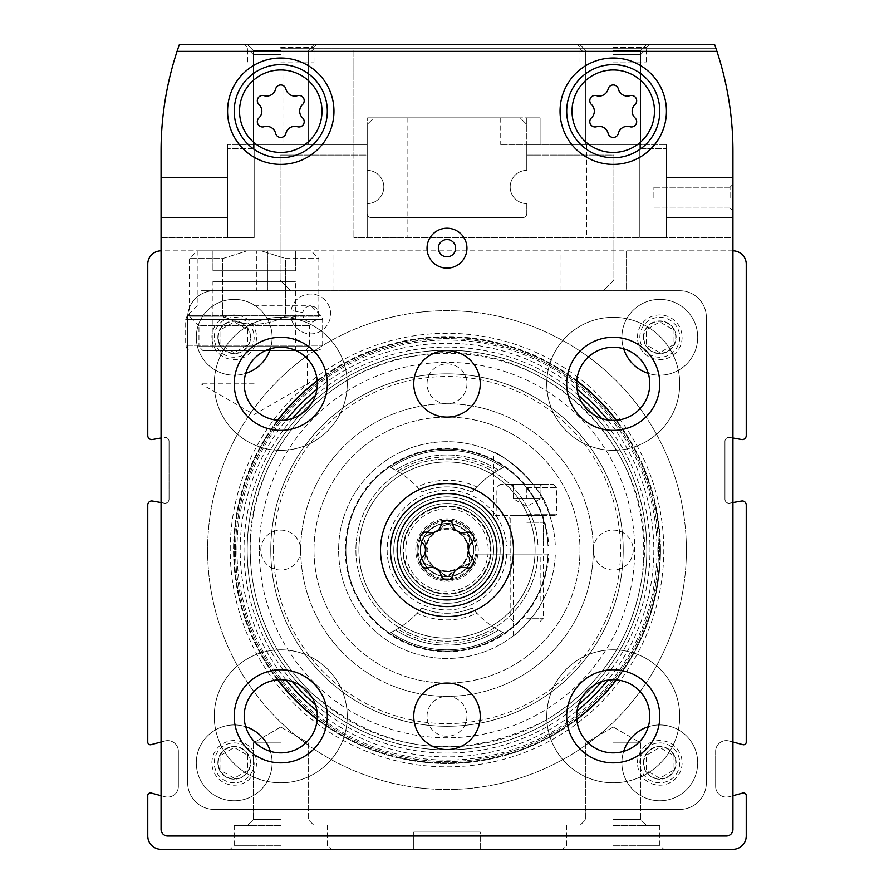 <?xml version="1.0" encoding="UTF-8"?>
<svg xmlns="http://www.w3.org/2000/svg" width="894" height="894" viewBox="0 0 894 894"><rect width="100%" height="100%" fill="white"/><g stroke="black" fill="none" stroke-linecap="round" stroke-linejoin="round"><path stroke-width="0.67" stroke-dasharray="4.47 3.35" d="M161.065 502.54L164.362 503.121A3.989 3.989 0 0 0 169.044 499.198L169.044 441.357A3.989 3.989 0 0 0 164.362 437.423A3.989 3.989 0 0 1 169.044 441.357L169.044 499.198A3.989 3.989 0 0 1 164.362 503.121L152.449 501.02A3.989 3.989 0 0 0 147.767 504.954L147.767 742.098A2.66 2.66 0 0 0 151.12 744.668L164.965 740.958A10.639 10.639 0 0 1 178.353 751.239L178.353 786.441A10.639 10.639 0 0 1 164.965 796.722L151.12 793.012A2.66 2.66 0 0 0 147.767 795.582L147.767 836.002A13.298 13.298 0 0 0 161.065 849.3L732.935 849.3A13.298 13.298 0 0 0 746.233 836.002L746.233 795.582A2.66 2.66 0 0 0 742.88 793.012L729.035 796.722A10.639 10.639 0 0 1 715.647 786.441L715.647 751.239A10.639 10.639 0 0 1 729.035 740.958L742.88 744.668A2.66 2.66 0 0 0 746.233 742.098L746.233 504.954A3.989 3.989 0 0 0 741.551 501.02L729.638 503.121A3.989 3.989 0 0 1 724.956 499.198L724.956 441.357A3.989 3.989 0 0 1 729.638 437.423L741.551 439.524A3.989 3.989 0 0 0 746.233 435.59L746.233 264.132A13.298 13.298 0 0 0 732.935 250.834L626.538 250.834L626.538 290.74L214.269 290.74A26.596 26.596 0 0 0 187.662 317.336L187.662 782.809A26.596 26.596 0 0 0 214.269 809.405L679.731 809.405A26.596 26.596 0 0 0 706.338 782.809L706.338 317.336A26.596 26.596 0 0 0 679.731 290.74L214.269 290.74A26.596 26.596 0 0 0 187.662 317.336L187.662 782.809A26.596 26.596 0 0 0 214.269 809.405L679.731 809.405A26.596 26.596 0 0 0 706.338 782.809L706.338 317.336A26.596 26.596 0 0 0 679.731 290.74L626.538 290.74L626.538 250.834L161.065 250.834A13.298 13.298 0 0 0 147.767 264.132L147.767 435.59A3.989 3.989 0 0 0 152.449 439.524L161.065 438.004M616.447 679.876A213.454 213.454 0 0 0 616.447 420.258M576.809 380.62A213.454 213.454 0 0 0 317.191 380.62M277.553 420.258A213.454 213.454 0 0 0 277.553 679.876M317.191 719.514A213.454 213.454 0 0 0 576.809 719.514M660.454 550.067A213.454 213.454 0 0 0 447 336.613A213.454 213.454 0 0 0 233.546 550.067A213.454 213.454 0 0 0 447 763.521A213.454 213.454 0 0 0 660.454 550.067M280.761 849.3L230.227 849.3L280.761 849.3M613.239 849.3L663.773 849.3L613.239 849.3M480.246 849.3L413.754 849.3L480.246 849.3L413.754 849.3L480.246 849.3L480.246 832.012L413.754 832.012L480.246 832.012L413.754 832.012L413.754 849.3L413.754 832.012L480.246 832.012L480.246 849.3L480.246 832.012M161.065 741.998L164.965 740.958A10.639 10.639 0 0 1 178.353 751.239L178.353 786.441A10.639 10.639 0 0 1 164.965 796.722L161.065 795.682M732.935 795.682L729.035 796.722A10.639 10.639 0 0 1 715.647 786.441L715.647 751.239A10.639 10.639 0 0 1 729.035 740.958L732.935 741.998M732.935 502.54L729.638 503.121A3.989 3.989 0 0 1 724.956 499.198L724.956 441.357A3.989 3.989 0 0 1 729.638 437.423L732.935 438.004M254.164 250.834L311.123 250.834L254.164 250.834M732.935 250.834L161.065 250.834M267.462 250.834L200.96 250.834L267.462 250.834L267.462 290.74L267.462 250.834M639.836 762.85A19.947 19.947 0 0 1 669.762 745.585A19.947 19.947 0 0 1 669.762 780.127A19.947 19.947 0 0 1 639.836 762.85M214.269 762.85A19.947 19.947 0 0 1 244.185 745.585A19.947 19.947 0 0 1 244.185 780.127A19.947 19.947 0 0 1 214.269 762.85M214.269 337.284A19.947 19.947 0 0 1 244.185 320.007A19.947 19.947 0 0 1 244.185 354.56A19.947 19.947 0 0 1 214.269 337.284M639.836 337.284A19.947 19.947 0 0 1 669.762 320.007A19.947 19.947 0 0 1 669.762 354.56A19.947 19.947 0 0 1 639.836 337.284M686.38 550.067A239.38 239.38 0 0 0 327.305 342.76A239.38 239.38 0 0 0 327.305 757.386A239.38 239.38 0 0 0 686.38 550.067A239.38 239.38 0 0 0 327.305 342.76A239.38 239.38 0 0 0 327.305 757.386A239.38 239.38 0 0 0 686.38 550.067M302.82 315.347L291.042 317.426A19.947 19.947 0 0 0 321.65 330.624A19.947 19.947 0 0 0 321.65 297.3A19.947 19.947 0 0 0 291.042 310.497L302.82 312.576A7.979 7.979 0 0 1 315.068 307.29A7.979 7.979 0 0 1 315.068 320.633A7.979 7.979 0 0 1 302.82 315.347A7.979 7.979 0 0 0 315.068 320.633A7.979 7.979 0 0 0 315.068 307.29A7.979 7.979 0 0 0 302.82 312.576L291.042 310.497A19.947 19.947 0 0 1 321.65 297.3A19.947 19.947 0 0 1 321.65 330.624A19.947 19.947 0 0 1 291.042 317.426L302.82 315.347M425.443 550.067A21.557 21.557 0 0 1 457.784 531.394A21.557 21.557 0 0 1 457.784 568.74A21.557 21.557 0 0 1 425.443 550.067A21.557 21.557 0 0 1 457.784 531.394A21.557 21.557 0 0 1 457.784 568.74A21.557 21.557 0 0 1 425.443 550.067M400.456 550.067A46.544 46.544 0 0 1 470.278 509.759A46.544 46.544 0 0 1 470.278 590.375A46.544 46.544 0 0 1 400.456 550.067M393.807 550.067A53.193 53.193 0 0 1 473.596 504.004A53.193 53.193 0 0 1 473.596 596.142A53.193 53.193 0 0 1 393.807 550.067A53.193 53.193 0 0 1 473.596 504.004A53.193 53.193 0 0 1 473.596 596.142A53.193 53.193 0 0 1 393.807 550.067M314.006 550.067A132.994 132.994 0 0 1 513.491 434.897A132.994 132.994 0 0 1 513.491 665.248A132.994 132.994 0 0 1 314.006 550.067A132.994 132.994 0 0 1 513.491 434.897A132.994 132.994 0 0 1 513.491 665.248A132.994 132.994 0 0 1 314.006 550.067M236.966 550.067A210.034 210.034 0 0 1 552.011 368.172A210.034 210.034 0 0 1 552.011 731.962A210.034 210.034 0 0 1 236.966 550.067M427.053 383.828A19.947 19.947 0 0 1 456.979 366.551A19.947 19.947 0 0 1 456.979 401.104A19.947 19.947 0 0 1 427.053 383.828A19.947 19.947 0 0 1 456.979 366.551A19.947 19.947 0 0 1 456.979 401.104A19.947 19.947 0 0 1 427.053 383.828M593.292 550.067A19.947 19.947 0 0 1 623.219 532.79A19.947 19.947 0 0 1 623.219 567.344A19.947 19.947 0 0 1 593.292 550.067A19.947 19.947 0 0 1 623.219 532.79A19.947 19.947 0 0 1 623.219 567.344A19.947 19.947 0 0 1 593.292 550.067A146.292 146.292 0 0 0 447 403.775A146.292 146.292 0 0 0 300.708 550.067A146.292 146.292 0 0 0 447 696.359A146.292 146.292 0 0 0 593.292 550.067M427.053 716.306A19.947 19.947 0 0 1 456.979 699.03A19.947 19.947 0 0 1 456.979 733.583A19.947 19.947 0 0 1 427.053 716.306A19.947 19.947 0 0 1 456.979 699.03A19.947 19.947 0 0 1 456.979 733.583A19.947 19.947 0 0 1 427.053 716.306M260.813 550.067A19.947 19.947 0 0 1 290.74 532.79A19.947 19.947 0 0 1 290.74 567.344A19.947 19.947 0 0 1 260.813 550.067A19.947 19.947 0 0 1 290.74 532.79A19.947 19.947 0 0 1 290.74 567.344A19.947 19.947 0 0 1 260.813 550.067M235.547 550.067A211.453 211.453 0 0 1 552.727 366.942A211.453 211.453 0 0 1 552.727 733.192A211.453 211.453 0 0 1 235.547 550.067A211.453 211.453 0 0 1 552.727 366.942A211.453 211.453 0 0 1 552.727 733.192A211.453 211.453 0 0 1 235.547 550.067M234.217 550.067A212.783 212.783 0 0 1 553.397 365.791A212.783 212.783 0 0 1 553.397 734.343A212.783 212.783 0 0 1 234.217 550.067A212.783 212.783 0 0 1 553.397 365.791A212.783 212.783 0 0 1 553.397 734.343A212.783 212.783 0 0 1 234.217 550.067A212.783 212.783 0 0 1 553.397 365.791A212.783 212.783 0 0 1 553.397 734.343A212.783 212.783 0 0 1 234.217 550.067M254.164 305.804L311.123 305.804L254.164 305.804M254.164 350.582L317.336 350.582L254.164 350.582M254.164 383.828L200.96 383.828L254.164 383.828M245.705 373.401A37.906 37.906 0 0 1 196.311 337.284A37.906 37.906 0 0 1 253.17 304.452A37.906 37.906 0 0 1 253.17 370.105A37.906 37.906 0 0 1 196.311 337.284A37.906 37.906 0 0 1 240.028 299.825A37.906 37.906 0 0 1 270.334 348.772M270.334 751.362A37.906 37.906 0 0 1 240.028 800.309A37.906 37.906 0 0 1 196.311 762.85A37.906 37.906 0 0 1 253.17 730.029A37.906 37.906 0 0 1 253.17 795.682A37.906 37.906 0 0 1 196.311 762.85A37.906 37.906 0 0 1 245.705 726.733M648.295 726.733A37.906 37.906 0 0 1 696.895 755.128A37.906 37.906 0 0 1 663.672 800.555A37.906 37.906 0 0 1 621.889 762.85A37.906 37.906 0 0 1 678.736 730.029A37.906 37.906 0 0 1 678.736 795.682A37.906 37.906 0 0 1 623.666 751.362M623.666 348.772A37.906 37.906 0 0 1 678.736 304.452A37.906 37.906 0 0 1 678.736 370.105A37.906 37.906 0 0 1 621.889 337.284A37.906 37.906 0 0 1 663.672 299.579A37.906 37.906 0 0 1 696.895 345.017A37.906 37.906 0 0 1 648.295 373.401M643.825 337.284A15.958 15.958 0 0 1 663.918 321.862A15.958 15.958 0 0 1 673.607 345.263A15.958 15.958 0 0 1 643.825 337.284M673.081 329.607L673.081 344.961L659.783 352.638L646.485 344.961L646.485 329.607L659.783 321.929L673.081 329.607L659.783 321.929L646.485 329.607L646.485 344.961L659.783 352.638L673.081 344.961L673.081 329.607M637.467 337.284A22.316 22.316 0 0 1 670.947 317.951A22.316 22.316 0 0 1 670.947 356.605A22.316 22.316 0 0 1 637.467 337.284M643.825 762.85A15.958 15.958 0 0 1 663.918 747.44A15.958 15.958 0 0 1 673.607 770.84A15.958 15.958 0 0 1 643.825 762.85M673.081 755.173L673.081 770.539L659.783 778.216L646.485 770.539L646.485 755.173L659.783 747.496L673.081 755.173L659.783 747.496L646.485 755.173L646.485 770.539L659.783 778.216L673.081 770.539L673.081 755.173M637.467 762.85A22.316 22.316 0 0 1 670.947 743.529A22.316 22.316 0 0 1 670.947 782.183A22.316 22.316 0 0 1 637.467 762.85M218.259 762.85A15.958 15.958 0 0 1 238.34 747.44A15.958 15.958 0 0 1 248.029 770.84A15.958 15.958 0 0 1 218.259 762.85M247.515 755.173L247.515 770.539L234.217 778.216L220.919 770.539L220.919 755.173L234.217 747.496L247.515 755.173L234.217 747.496L220.919 755.173L220.919 770.539L234.217 778.216L247.515 770.539L247.515 755.173M211.9 762.85A22.316 22.316 0 0 1 245.369 743.529A22.316 22.316 0 0 1 245.369 782.183A22.316 22.316 0 0 1 211.9 762.85M218.259 337.284A15.958 15.958 0 0 1 238.34 321.862A15.958 15.958 0 0 1 248.029 345.263A15.958 15.958 0 0 1 218.259 337.284M247.515 329.607L247.515 344.961L234.217 352.638L220.919 344.961L220.919 329.607L234.217 321.929L247.515 329.607L234.217 321.929L220.919 329.607L220.919 344.961L234.217 352.638L247.515 344.961L247.515 329.607M211.9 337.284A22.316 22.316 0 0 1 245.369 317.951A22.316 22.316 0 0 1 245.369 356.605A22.316 22.316 0 0 1 211.9 337.284M259.305 550.067A187.695 187.695 0 0 1 540.848 387.515A187.695 187.695 0 0 1 540.848 712.619A187.695 187.695 0 0 1 259.305 550.067M270.781 550.067A176.219 176.219 0 0 1 535.104 397.461A176.219 176.219 0 0 1 535.104 702.673A176.219 176.219 0 0 1 270.781 550.067A176.219 176.219 0 0 1 535.104 397.461A176.219 176.219 0 0 1 535.104 702.673A176.219 176.219 0 0 1 270.781 550.067A176.219 176.219 0 0 1 535.104 397.461A176.219 176.219 0 0 1 535.104 702.673A176.219 176.219 0 0 1 270.781 550.067A176.219 176.219 0 0 1 535.104 397.461A176.219 176.219 0 0 1 535.104 702.673A176.219 176.219 0 0 1 270.781 550.067M256.377 290.74L200.96 290.74L256.377 290.74L256.377 250.834L256.377 290.74M716.943 51.349L716.943 51.349A319.18 319.18 0 0 1 732.935 151.097A319.18 319.18 0 0 0 716.943 51.349L177.057 51.349A319.18 319.18 0 0 0 161.065 151.097L161.065 829.353A6.649 6.649 0 0 0 167.714 836.002L726.286 836.002A6.649 6.649 0 0 0 732.935 829.353L732.935 151.097L732.935 237.536L639.836 237.536L666.432 237.536L639.836 237.536L666.432 237.536L639.836 237.536L639.836 144.448L639.836 237.536L639.836 144.448L639.836 237.536L639.836 144.448L639.836 237.536L639.836 144.448L666.432 144.448L500.193 144.448L540.099 144.448L540.099 117.84L540.099 144.448L540.099 117.84L540.099 144.448L540.099 117.84L540.099 144.448L526.789 144.448L526.789 124.489L526.789 144.448L526.789 124.489L526.789 144.448L526.789 124.489L520.14 117.84L373.86 117.84L367.211 124.489L367.211 170.374L367.211 155.087L280.09 155.087L280.09 280.09L290.74 290.74L603.26 290.74L613.91 280.09L613.91 155.087L526.789 155.087L526.789 170.374L526.789 117.84L526.789 124.489L526.789 117.84L526.789 124.489L526.789 117.84L540.099 117.84L367.211 117.84L540.099 117.84L526.789 117.84L540.099 117.84L526.789 117.84L526.789 144.448L540.099 144.448L526.789 144.448L540.099 144.448L526.789 144.448L526.789 124.489L520.14 117.84L373.86 117.84L367.211 124.489L367.211 170.374A16.628 16.628 0 0 1 383.828 187.002A16.628 16.628 0 0 1 367.211 203.62L367.211 213.599L367.211 203.62A16.628 16.628 0 0 0 383.828 187.002A16.628 16.628 0 0 0 367.211 170.374L367.211 155.087L280.09 155.087L280.09 280.09L290.74 290.74L603.26 290.74L613.91 280.09L613.91 155.087L526.789 155.087L526.789 170.374A16.628 16.628 0 0 0 510.172 187.002A16.628 16.628 0 0 0 526.789 203.62L526.789 213.599L526.789 203.62A16.628 16.628 0 0 1 510.172 187.002A16.628 16.628 0 0 1 526.789 170.374L526.789 144.448L639.836 144.448L639.836 237.536L666.432 237.536L353.901 237.536L732.935 237.536L732.935 151.097A319.18 319.18 0 0 0 716.06 48.689L353.901 48.689L353.901 237.536L353.901 144.448L254.164 144.448L254.164 237.536L254.164 144.448L254.164 237.536L227.568 237.536L254.164 237.536L227.568 237.536L254.164 237.536L227.568 237.536L254.164 237.536L254.164 148.438L227.568 148.438L254.164 148.438L254.164 144.448L254.164 237.536L254.164 144.448L254.164 237.536L254.164 144.448L367.211 144.448L367.211 237.536L367.211 117.84L367.211 144.448L353.901 144.448L353.901 48.689L283.901 48.689L283.901 144.448M522.8 217.588A3.989 3.989 0 0 0 526.789 213.599A3.989 3.989 0 0 1 522.8 217.588L371.2 217.588L522.8 217.588A3.989 3.989 0 0 0 526.789 213.599A3.989 3.989 0 0 1 522.8 217.588M367.211 213.599A3.989 3.989 0 0 0 371.2 217.588A3.989 3.989 0 0 1 367.211 213.599A3.989 3.989 0 0 0 371.2 217.588A3.989 3.989 0 0 1 367.211 213.599M643.434 337.284A16.349 16.349 0 0 1 667.963 323.125A16.349 16.349 0 0 1 667.963 351.443A16.349 16.349 0 0 1 643.434 337.284A16.349 16.349 0 0 1 667.963 323.125A16.349 16.349 0 0 1 667.963 351.443A16.349 16.349 0 0 1 643.434 337.284M217.857 337.284A16.349 16.349 0 0 1 242.386 323.125A16.349 16.349 0 0 1 242.386 351.443A16.349 16.349 0 0 1 217.857 337.284A16.349 16.349 0 0 1 242.386 323.125A16.349 16.349 0 0 1 242.386 351.443A16.349 16.349 0 0 1 217.857 337.284M217.857 762.85A16.349 16.349 0 0 1 242.386 748.691A16.349 16.349 0 0 1 242.386 777.02A16.349 16.349 0 0 1 217.857 762.85A16.349 16.349 0 0 1 242.386 748.691A16.349 16.349 0 0 1 242.386 777.02A16.349 16.349 0 0 1 217.857 762.85M643.434 762.85A16.349 16.349 0 0 1 667.963 748.691A16.349 16.349 0 0 1 667.963 777.02A16.349 16.349 0 0 1 643.434 762.85A16.349 16.349 0 0 1 667.963 748.691A16.349 16.349 0 0 1 667.963 777.02A16.349 16.349 0 0 1 643.434 762.85M613.239 742.903L640.73 742.903L613.239 742.903M613.239 819.608L640.73 819.608L613.239 819.608M613.239 825.363L659.783 825.363L613.239 825.363M613.239 845.311L659.783 845.311L613.239 845.311M280.761 742.903L253.27 742.903L280.761 742.903M280.761 819.608L253.27 819.608L280.761 819.608M280.761 825.363L234.217 825.363L280.761 825.363M280.761 845.311L234.217 845.311L280.761 845.311M402.948 550.067A44.052 44.052 0 0 1 469.026 511.916A44.052 44.052 0 0 1 469.026 588.218A44.052 44.052 0 0 1 402.948 550.067A44.052 44.052 0 0 1 469.026 511.916A44.052 44.052 0 0 1 469.026 588.218A44.052 44.052 0 0 1 402.948 550.067A44.052 44.052 0 0 1 469.026 511.916A44.052 44.052 0 0 1 469.026 588.218A44.052 44.052 0 0 1 402.948 550.067A44.052 44.052 0 0 1 469.026 511.916A44.052 44.052 0 0 1 469.026 588.218A44.052 44.052 0 0 1 402.948 550.067M358.896 550.067A88.104 88.104 0 0 1 491.052 473.764A88.104 88.104 0 0 1 491.052 626.37A88.104 88.104 0 0 1 358.896 550.067A88.104 88.104 0 0 1 491.052 473.764A88.104 88.104 0 0 1 491.052 626.37A88.104 88.104 0 0 1 358.896 550.067A88.104 88.104 0 0 1 491.052 473.764A88.104 88.104 0 0 1 491.052 626.37A88.104 88.104 0 0 1 358.896 550.067A88.104 88.104 0 0 1 491.052 473.764A88.104 88.104 0 0 1 491.052 626.37A88.104 88.104 0 0 1 358.896 550.067M438.351 248.174A8.649 8.649 0 0 1 451.325 240.687A8.649 8.649 0 0 1 451.325 255.662A8.649 8.649 0 0 1 438.351 248.174M285.622 258.567L318.845 258.567L285.622 258.567L261.216 250.834L311.123 250.834L261.216 250.834L285.622 258.567L285.622 316.252L318.845 316.252L285.622 316.252L285.622 258.567M212.94 250.834L295.389 250.834L212.94 250.834L212.94 270.781L212.94 250.834M247.102 250.834L197.205 250.834L261.216 250.834L247.102 250.834L222.707 258.567L189.472 258.567L222.707 258.567L247.102 250.834M212.94 281.42L295.389 281.42L212.94 281.42L212.94 350.582L295.389 350.582L212.94 350.582M202.96 350.582L305.368 350.582L202.96 350.582L198.971 346.593L309.358 346.593L198.971 346.593L198.971 325.751L309.358 325.751L198.971 325.751L189.472 316.252L222.707 316.252L189.472 316.252L189.472 258.567L197.205 250.834L197.205 305.804L187.226 315.772L321.091 315.772L187.226 315.772L185.673 319.538L322.656 319.538L185.673 319.538L185.673 345.263L322.656 345.263L185.673 345.263L187.204 348.995L190.992 350.582M285.622 316.252C264.557 326.891 243.581 326.891 222.707 316.252C243.76 326.891 264.736 326.891 285.622 316.252M222.707 316.252L222.707 258.567L222.707 316.252M295.389 270.781L212.94 270.781L295.389 270.781L295.389 250.834L295.389 270.781M177.057 51.349L177.057 51.349A319.18 319.18 0 0 0 161.065 151.097C161.132 116.041 166.753 81.913 177.94 48.689A319.18 319.18 0 0 1 179.325 44.7L714.675 44.7A319.18 319.18 0 0 1 716.06 48.689L283.901 48.689M613.239 44.7L649.145 44.7L613.239 44.7M280.761 44.7L316.666 44.7L280.761 44.7M161.065 237.536L254.164 237.536L161.065 237.536L161.065 151.097L161.065 237.536M254.164 144.448L227.568 144.448L254.164 144.448M280.761 144.448L253.27 144.448L280.761 144.448M161.065 197.641L161.065 177.694L161.065 197.641M613.239 144.448L640.73 144.448L613.239 144.448M466.947 248.174A19.947 19.947 0 0 0 437.021 230.898A19.947 19.947 0 0 0 437.021 265.451A19.947 19.947 0 0 0 466.947 248.174M546.748 383.828A66.491 66.491 0 0 1 646.485 326.243A66.491 66.491 0 0 1 646.485 441.412A66.491 66.491 0 0 1 546.748 383.828A66.491 66.491 0 0 1 646.485 326.243A66.491 66.491 0 0 1 646.485 441.412A66.491 66.491 0 0 1 546.748 383.828M214.269 716.306A66.491 66.491 0 0 1 314.006 658.722A66.491 66.491 0 0 1 314.006 773.891A66.491 66.491 0 0 1 214.269 716.306A66.491 66.491 0 0 1 314.006 658.722A66.491 66.491 0 0 1 314.006 773.891A66.491 66.491 0 0 1 214.269 716.306M214.269 383.828A66.491 66.491 0 0 1 314.006 326.243A66.491 66.491 0 0 1 314.006 441.412A66.491 66.491 0 0 1 214.269 383.828A66.491 66.491 0 0 1 314.006 326.243A66.491 66.491 0 0 1 314.006 441.412A66.491 66.491 0 0 1 214.269 383.828M546.748 716.306A66.491 66.491 0 0 1 646.485 658.722A66.491 66.491 0 0 1 646.485 773.891A66.491 66.491 0 0 1 546.748 716.306A66.491 66.491 0 0 1 646.485 658.722A66.491 66.491 0 0 1 646.485 773.891A66.491 66.491 0 0 1 546.748 716.306M566.695 383.828A46.544 46.544 0 0 1 636.517 343.519A46.544 46.544 0 0 1 636.517 424.136A46.544 46.544 0 0 1 566.695 383.828M576.664 383.828A36.576 36.576 0 0 1 631.522 352.158A36.576 36.576 0 0 1 631.522 415.498A36.576 36.576 0 0 1 576.664 383.828M234.217 716.306A46.544 46.544 0 0 1 304.038 675.998A46.544 46.544 0 0 1 304.038 756.615A46.544 46.544 0 0 1 234.217 716.306M244.185 716.306A36.576 36.576 0 0 1 299.043 684.636A36.576 36.576 0 0 1 299.043 747.976A36.576 36.576 0 0 1 244.185 716.306M234.217 383.828A46.544 46.544 0 0 1 304.038 343.519A46.544 46.544 0 0 1 304.038 424.136A46.544 46.544 0 0 1 234.217 383.828M244.185 383.828A36.576 36.576 0 0 1 299.043 352.158A36.576 36.576 0 0 1 299.043 415.498A36.576 36.576 0 0 1 244.185 383.828M566.695 716.306A46.544 46.544 0 0 1 636.517 675.998A46.544 46.544 0 0 1 636.517 756.615A46.544 46.544 0 0 1 566.695 716.306M576.664 716.306A36.576 36.576 0 0 1 631.522 684.636A36.576 36.576 0 0 1 631.522 747.976A36.576 36.576 0 0 1 576.664 716.306M380.509 550.067A66.491 66.491 0 0 1 480.246 492.482A66.491 66.491 0 0 1 480.246 607.652A66.491 66.491 0 0 1 380.509 550.067M390.477 550.067A56.523 56.523 0 0 1 475.262 501.121A56.523 56.523 0 0 1 475.262 599.014A56.523 56.523 0 0 1 390.477 550.067M480.246 383.828A33.246 33.246 0 0 0 430.372 355.041A33.246 33.246 0 0 0 430.372 412.626A33.246 33.246 0 0 0 480.246 383.828M480.246 716.306A33.246 33.246 0 0 0 430.372 687.52A33.246 33.246 0 0 0 430.372 745.104A33.246 33.246 0 0 0 480.246 716.306M732.935 197.641L732.935 177.694L732.935 197.641M613.239 48.689L646.485 48.689L613.239 48.689M280.761 48.689L314.006 48.689L280.761 48.689M280.761 50.455L253.27 50.455L280.761 50.455M613.239 50.455L640.73 50.455L613.239 50.455M280.761 54.445L253.27 54.445L280.761 54.445M613.239 54.445L640.73 54.445L613.239 54.445M639.836 148.438L666.432 148.438L639.836 148.438M280.761 47.36L314.006 47.36L280.761 47.36M280.761 61.988L314.006 61.988L280.761 61.988M613.239 47.36L646.485 47.36L613.239 47.36M613.239 61.988L646.485 61.988L613.239 61.988M666.432 197.641L666.432 177.694L666.432 197.641M227.568 197.641L227.568 177.694L227.568 197.641M730.052 197.641L730.052 187.226L730.052 197.641M653.134 197.641L653.134 187.226L653.134 197.641M227.568 111.191A53.193 53.193 0 0 1 307.357 65.128A53.193 53.193 0 0 1 307.357 157.266A53.193 53.193 0 0 1 227.568 111.191M234.217 111.191A46.544 46.544 0 0 1 304.038 70.883A46.544 46.544 0 0 1 304.038 151.511A46.544 46.544 0 0 1 234.217 111.191M560.046 111.191A53.193 53.193 0 0 1 639.836 65.128A53.193 53.193 0 0 1 639.836 157.266A53.193 53.193 0 0 1 560.046 111.191M566.695 111.191A46.544 46.544 0 0 1 636.517 70.883A46.544 46.544 0 0 1 636.517 151.511A46.544 46.544 0 0 1 566.695 111.191M258.958 117.885A9.197 9.197 0 0 0 258.958 104.509A5.252 5.252 0 0 1 264.065 95.658A9.197 9.197 0 0 0 275.654 88.975A5.252 5.252 0 0 1 285.868 88.975A9.197 9.197 0 0 0 297.456 95.658A5.252 5.252 0 0 1 302.563 104.509A9.197 9.197 0 0 0 302.563 117.885A5.252 5.252 0 0 1 297.456 126.736A9.197 9.197 0 0 0 285.868 133.418A5.252 5.252 0 0 1 275.654 133.418A9.197 9.197 0 0 0 264.065 126.736A5.252 5.252 0 0 1 258.958 117.885M591.437 117.885A9.197 9.197 0 0 0 591.437 104.509A5.252 5.252 0 0 1 596.544 95.658A9.197 9.197 0 0 0 608.132 88.975A5.252 5.252 0 0 1 618.346 88.975A9.197 9.197 0 0 0 629.935 95.658A5.252 5.252 0 0 1 635.042 104.509A9.197 9.197 0 0 0 635.042 117.885A5.252 5.252 0 0 1 629.935 126.736A9.197 9.197 0 0 0 618.346 133.418A5.252 5.252 0 0 1 608.132 133.418A9.197 9.197 0 0 0 596.544 126.736A5.252 5.252 0 0 1 591.437 117.885M422.158 557.688A10.471 10.471 0 0 0 422.158 542.457A5.99 5.99 0 0 1 427.98 532.366A10.471 10.471 0 0 0 441.178 524.744A5.99 5.99 0 0 1 452.822 524.744A10.471 10.471 0 0 0 466.02 532.366A5.99 5.99 0 0 1 471.842 542.457A10.471 10.471 0 0 0 471.842 557.688A5.99 5.99 0 0 1 466.02 567.768A10.471 10.471 0 0 0 452.822 575.39A5.99 5.99 0 0 1 441.178 575.39A10.471 10.471 0 0 0 427.98 567.768A5.99 5.99 0 0 1 422.158 557.688M367.211 203.62A16.628 16.628 0 0 0 383.828 187.002A16.628 16.628 0 0 0 367.211 170.374A16.628 16.628 0 0 1 383.828 187.002A16.628 16.628 0 0 1 367.211 203.62M526.789 170.374A16.628 16.628 0 0 0 510.172 187.002A16.628 16.628 0 0 0 526.789 203.62A16.628 16.628 0 0 1 510.172 187.002A16.628 16.628 0 0 1 526.789 170.374M300.708 550.067A146.292 146.292 0 0 1 520.14 423.376A146.292 146.292 0 0 1 520.14 676.758A146.292 146.292 0 0 1 300.708 550.067M273.441 550.067A173.559 173.559 0 0 1 533.774 399.763A173.559 173.559 0 0 1 533.774 700.371A173.559 173.559 0 0 1 273.441 550.067M540.177 605.439C539.194 610.267 516.631 635.109 513.413 635.735C516.654 635.086 539.194 610.256 540.177 605.439L540.177 554.057L513.413 554.057L540.177 554.057M548.659 554.057L500.048 554.057L548.659 554.057A101.737 101.737 0 0 1 394.98 637.5A101.737 101.737 0 0 1 394.98 462.634A101.737 101.737 0 0 1 548.659 546.078L506.708 546.078A59.842 59.842 0 0 0 415.933 498.919A59.842 59.842 0 0 0 415.933 601.215A59.842 59.842 0 0 0 506.708 554.057M538.009 554.057L548 554.057L538.009 554.057A91.099 91.099 0 0 1 400.3 628.292A91.099 91.099 0 0 1 400.3 471.853A91.099 91.099 0 0 1 538.009 546.078A91.099 91.099 0 0 0 400.3 471.853A91.099 91.099 0 0 0 400.3 628.292A91.099 91.099 0 0 0 538.009 554.057M476.658 554.057L500.048 554.057L476.658 554.057A29.927 29.927 0 0 1 430.897 575.289A29.927 29.927 0 0 1 430.897 524.845A29.927 29.927 0 0 1 476.658 546.078A29.927 29.927 0 0 0 430.897 524.845A29.927 29.927 0 0 0 430.897 575.289A29.927 29.927 0 0 0 476.658 554.057M548.659 546.078L555.319 546.078A108.386 108.386 0 0 0 391.661 456.879A108.386 108.386 0 0 0 391.661 643.267A108.386 108.386 0 0 0 555.319 554.057A108.386 108.386 0 0 1 391.661 643.267A108.386 108.386 0 0 1 391.661 456.879A108.386 108.386 0 0 1 555.319 546.078L548 546.078A101.078 101.078 0 0 0 395.316 463.204A101.078 101.078 0 0 0 395.316 636.93A101.078 101.078 0 0 0 548 554.057A101.078 101.078 0 0 1 395.316 636.93A101.078 101.078 0 0 1 395.316 463.204A101.078 101.078 0 0 1 548 546.078L538.009 546.078L548 546.078A101.078 101.078 0 0 0 395.316 463.204A101.078 101.078 0 0 0 395.316 636.93A101.078 101.078 0 0 0 548 554.057A101.078 101.078 0 0 1 395.316 636.93A101.078 101.078 0 0 1 395.316 463.204A101.078 101.078 0 0 1 548 546.078L500.048 546.078A53.193 53.193 0 0 0 419.252 504.674A53.193 53.193 0 0 0 419.252 595.46A53.193 53.193 0 0 0 500.048 554.057A53.193 53.193 0 0 1 419.252 595.46A53.193 53.193 0 0 1 419.252 504.674A53.193 53.193 0 0 1 500.048 546.078L506.708 546.078M549.721 515.492C544.312 484.917 498.696 451.492 493.544 452.185C498.338 451.425 544.357 484.738 549.721 515.492C544.312 484.917 498.696 451.492 493.544 452.185C498.338 451.425 544.357 484.738 549.721 515.492L493.544 515.492L549.721 515.492M476.658 546.078L500.048 546.078A53.193 53.193 0 0 0 419.252 504.674A53.193 53.193 0 0 0 419.252 595.46A53.193 53.193 0 0 0 500.048 554.057A53.193 53.193 0 0 1 419.252 595.46A53.193 53.193 0 0 1 419.252 504.674A53.193 53.193 0 0 1 500.048 546.078L476.658 546.078M390.868 467.618A91.769 91.769 0 0 1 421.767 492.158A63.172 63.172 0 0 1 472.233 492.158A91.769 91.769 0 0 1 503.132 467.618A99.748 99.748 0 0 0 390.868 467.618A99.748 99.748 0 0 1 503.132 467.618A99.748 99.748 0 0 0 390.868 467.618A91.769 91.769 0 0 1 395.573 470.088A91.769 91.769 0 0 0 390.868 467.618A99.748 99.748 0 0 1 503.132 467.618A91.769 91.769 0 0 0 498.427 470.088A95.088 95.088 0 0 0 395.573 470.088A95.088 95.088 0 0 1 498.427 470.088A91.769 91.769 0 0 1 503.132 467.618L496.483 471.216A93.099 93.099 0 0 0 397.517 471.216L390.868 467.618M421.767 607.976A63.172 63.172 0 0 0 472.233 607.976L476.826 613.195A69.821 69.821 0 0 1 417.174 613.195L421.767 607.976A91.769 91.769 0 0 1 390.868 632.516A99.748 99.748 0 0 0 503.132 632.516A99.748 99.748 0 0 1 390.868 632.516A91.769 91.769 0 0 0 395.573 630.046A95.088 95.088 0 0 0 498.427 630.046A91.769 91.769 0 0 0 503.132 632.516A91.769 91.769 0 0 1 472.233 607.976A63.172 63.172 0 0 1 421.767 607.976M472.233 492.158A63.172 63.172 0 0 0 421.767 492.158L417.174 486.939A69.821 69.821 0 0 1 476.826 486.939L472.233 492.158M397.517 471.216A91.769 91.769 0 0 1 417.174 486.939M476.826 486.939A91.769 91.769 0 0 1 496.483 471.216M503.132 632.516A91.769 91.769 0 0 1 498.427 630.046A95.088 95.088 0 0 1 395.573 630.046A91.769 91.769 0 0 1 390.868 632.516A99.748 99.748 0 0 0 503.132 632.516A99.748 99.748 0 0 1 390.868 632.516L397.517 628.918A93.099 93.099 0 0 0 496.483 628.918L503.132 632.516M496.483 628.918A91.769 91.769 0 0 1 476.826 613.195M417.174 613.195A91.769 91.769 0 0 1 397.517 628.918M543.418 515.492L510.172 515.492L543.418 515.492L543.418 546.078L510.172 546.078L543.418 546.078M447 506.652A43.426 43.426 0 0 0 409.396 571.78A43.426 43.426 0 0 0 484.604 571.78A43.426 43.426 0 0 0 447 506.652M447 503.523A46.544 46.544 0 0 0 406.692 573.345A46.544 46.544 0 0 0 487.308 573.345A46.544 46.544 0 0 0 447 503.523A46.544 46.544 0 0 0 406.692 573.345A46.544 46.544 0 0 0 487.308 573.345A46.544 46.544 0 0 0 447 503.523A46.544 46.544 0 0 0 406.692 573.345A46.544 46.544 0 0 0 487.308 573.345A46.544 46.544 0 0 0 447 503.523M447 576.339A26.261 26.261 0 0 0 469.752 536.936A26.261 26.261 0 0 0 424.248 536.936A26.261 26.261 0 0 0 447 576.339L441.893 572.294L430.305 565.611L424.248 563.198L425.198 556.75L428.081 550.067L425.198 543.384L424.248 536.936L430.305 534.534L441.893 527.84L447 523.806L452.107 527.84L463.695 534.534L452.107 527.84C448.721 522.666 445.313 522.666 441.893 527.84L430.305 534.534C424.125 534.88 422.426 537.83 425.198 543.384L425.198 556.75C422.404 562.281 424.114 565.231 430.305 565.611L441.893 572.294C445.279 577.479 448.687 577.479 452.107 572.294L463.695 565.611L452.107 572.294L447 576.339M469.752 563.198L463.695 565.611C469.875 565.254 471.574 562.304 468.802 556.75L468.802 543.384L468.802 556.75L469.752 563.198M469.752 536.936L468.802 543.384C471.596 537.853 469.886 534.903 463.695 534.534L469.752 536.936M473.596 550.067A26.596 26.596 0 0 0 433.702 527.035A26.596 26.596 0 0 0 433.702 573.099A26.596 26.596 0 0 0 473.596 550.067A26.596 26.596 0 0 0 433.702 527.035A26.596 26.596 0 0 0 433.702 573.099A26.596 26.596 0 0 0 473.596 550.067M467.886 550.067A20.886 20.886 0 0 0 436.551 531.986A20.886 20.886 0 0 0 436.551 568.159A20.886 20.886 0 0 0 467.886 550.067M540.099 484.235L513.491 484.235L513.491 486.291L513.491 484.235L511.435 484.235L540.099 484.235L526.789 484.235L540.099 484.235L540.099 486.291L540.099 484.235L542.155 484.235L540.099 484.235L540.099 498.863L513.491 498.863L540.099 498.863L533.45 498.863L540.099 498.863L540.099 484.235M526.789 484.235L553.397 484.235L500.193 484.235L526.789 484.235L526.789 498.863L533.45 498.863L526.789 498.863L526.789 484.235M526.789 487.565L556.716 487.565L526.789 487.565M526.789 514.665L556.716 514.665L526.789 514.665M526.789 515.492L555.889 515.492L526.789 515.492M526.789 522.275L543.418 522.275L526.789 522.275M526.789 618.212L543.418 618.212L526.789 618.212M526.789 621.889L539.752 621.889L526.789 621.889M513.491 498.863L513.491 484.235L513.491 498.863L526.789 506.54L540.099 498.863M230.227 550.067A216.773 216.773 0 0 1 555.386 362.338A216.773 216.773 0 0 1 555.386 737.807A216.773 216.773 0 0 1 230.227 550.067M247.191 550.067A199.809 199.809 0 0 1 546.904 377.022A199.809 199.809 0 0 1 546.904 723.112A199.809 199.809 0 0 1 247.191 550.067A199.809 199.809 0 0 1 546.904 377.022A199.809 199.809 0 0 1 546.904 723.112A199.809 199.809 0 0 1 247.191 550.067M250.242 550.067A196.758 196.758 0 0 1 545.374 379.671A196.758 196.758 0 0 1 545.374 720.463A196.758 196.758 0 0 1 250.242 550.067M292.405 681.641A203.005 203.005 0 0 1 292.405 418.504M315.426 395.472A203.005 203.005 0 0 1 578.574 395.472M601.595 418.504A203.005 203.005 0 0 1 601.595 681.641M578.574 704.662A203.005 203.005 0 0 1 315.426 704.662M286.225 680.144A206.805 206.805 0 0 1 286.225 419.99M316.923 389.303A206.805 206.805 0 0 1 577.077 389.303M607.775 419.99A206.805 206.805 0 0 1 607.775 680.144M577.077 710.842A206.805 206.805 0 0 1 316.923 710.842M333.954 290.74L333.954 250.834M560.046 290.74L560.046 250.834M586.643 144.448L586.643 237.536M500.193 117.84L500.193 144.448M407.105 117.84L407.105 237.536M478.256 550.067A31.256 31.256 0 0 0 431.377 523.001A31.256 31.256 0 0 0 431.377 577.133A31.256 31.256 0 0 0 478.256 550.067M447 508.842A41.225 41.225 0 0 0 411.296 570.685A41.225 41.225 0 0 0 482.704 570.685A41.225 41.225 0 0 0 447 508.842M473.764 550.067A26.764 26.764 0 0 0 433.612 526.89A26.764 26.764 0 0 0 433.612 573.255A26.764 26.764 0 0 0 473.764 550.067M475.764 550.067A28.764 28.764 0 0 0 432.618 525.158A28.764 28.764 0 0 0 432.618 574.976A28.764 28.764 0 0 0 475.764 550.067M250.108 550.067C251.035 606.467 271.742 654.307 312.218 693.599C384.811 754.245 463.148 762.895 547.229 719.536C601.249 685.933 632.952 637.668 642.339 574.741C662.253 452.42 544.658 334.814 422.326 354.728C326.556 364.786 248.074 453.828 250.108 550.067M305.368 350.582L309.358 346.593L309.358 325.751L318.845 316.252L318.845 258.567L311.123 250.834L311.123 305.804L321.091 315.772L322.656 319.538L322.656 345.263L321.125 348.995L317.336 350.582M200.96 350.582L200.96 383.828L254.164 414.537L307.357 383.828L307.357 350.582M413.754 832.012L413.754 849.3M200.96 290.74L200.96 250.834M613.239 727.034L585.749 742.903L585.749 819.608L579.994 825.363L585.749 819.608L585.749 742.903L613.239 727.034L640.73 742.903L640.73 819.608L646.485 825.363L640.73 819.608L640.73 742.903L613.239 727.034M566.695 825.363L566.695 845.311L562.706 849.3L566.695 845.311L566.695 825.363M659.783 825.363L659.783 845.311L663.773 849.3L659.783 845.311L659.783 825.363M280.761 727.034L253.27 742.903L253.27 819.608L247.515 825.363L253.27 819.608L253.27 742.903L280.761 727.034L308.251 742.903L308.251 819.608L314.006 825.363L308.251 819.608L308.251 742.903L280.761 727.034M234.217 825.363L234.217 845.311L230.227 849.3L234.217 845.311L234.217 825.363M327.305 825.363L327.305 845.311L331.294 849.3L327.305 845.311L327.305 825.363M295.389 350.582L295.389 281.42M308.251 50.455L314.006 44.7L308.251 50.455L308.251 144.448L308.251 50.455M253.27 50.455L247.515 44.7L253.27 50.455L253.27 144.448L253.27 50.455M227.568 144.448L227.568 237.536L227.568 144.448M640.73 50.455L646.485 44.7L640.73 50.455L640.73 144.448L640.73 50.455M585.749 50.455L579.994 44.7L585.749 50.455L585.749 144.448L585.749 50.455M666.432 144.448L666.432 237.536L666.432 144.448M308.251 144.448L308.251 54.445L314.006 48.689M253.27 148.438L253.27 54.445L247.515 48.689M227.568 148.438L227.568 237.536M640.73 148.438L640.73 54.445L646.485 48.689M585.749 144.448L585.749 54.445L579.994 48.689M666.432 148.438L666.432 237.536M314.006 61.988L314.006 47.36L316.666 44.7M247.515 61.988L247.515 47.36L244.855 44.7M646.485 61.988L646.485 47.36L649.145 44.7M579.994 61.988L579.994 47.36L577.334 44.7M666.432 217.588L732.935 217.588L666.432 217.588M666.432 177.694L732.935 177.694L666.432 177.694M227.568 177.694L161.065 177.694L227.568 177.694M227.568 217.588L161.065 217.588L227.568 217.588M730.052 208.056L732.935 210.939L730.052 208.056L653.134 208.056L730.052 208.056M730.052 187.226L732.935 184.343L730.052 187.226L653.134 187.226L730.052 187.226M513.413 635.735L513.413 554.057M510.172 546.078L510.172 515.492M493.544 515.492L493.544 452.185M540.099 486.291L542.155 484.235M513.491 486.291L511.435 484.235M500.193 484.235L496.874 487.565L496.874 514.665L497.701 515.492M553.397 484.235L556.716 487.565L556.716 514.665L555.889 515.492M539.752 621.889L543.418 618.212L543.418 522.275L544.088 515.492M513.838 621.889L510.172 618.212L510.172 522.275L509.502 515.492"/><path stroke-width="1.34" d="M616.447 420.258A213.454 213.454 0 0 0 576.809 380.62M317.191 380.62A213.454 213.454 0 0 0 277.553 420.258M277.553 679.876A213.454 213.454 0 0 0 317.191 719.514M576.809 719.514A213.454 213.454 0 0 0 616.447 679.876M161.065 795.682L151.12 793.012A2.66 2.66 0 0 0 147.767 795.582L147.767 836.002A13.298 13.298 0 0 0 161.065 849.3L732.935 849.3A13.298 13.298 0 0 0 746.233 836.002L746.233 795.582A2.66 2.66 0 0 0 742.88 793.012L732.935 795.682M161.065 250.834A13.298 13.298 0 0 0 147.767 264.132L147.767 435.59A3.989 3.989 0 0 0 152.449 439.524L161.065 438.004M161.065 502.54L152.449 501.02A3.989 3.989 0 0 0 147.767 504.954L147.767 742.098A2.66 2.66 0 0 0 151.12 744.668L161.065 741.998M732.935 741.998L742.88 744.668A2.66 2.66 0 0 0 746.233 742.098L746.233 504.954A3.989 3.989 0 0 0 741.551 501.02L732.935 502.54M732.935 438.004L741.551 439.524A3.989 3.989 0 0 0 746.233 435.59L746.233 264.132A13.298 13.298 0 0 0 732.935 250.834M648.295 373.401A37.906 37.906 0 0 1 623.666 348.772M623.666 751.362A37.906 37.906 0 0 1 648.295 726.733M245.705 726.733A37.906 37.906 0 0 1 270.334 751.362M270.334 348.772A37.906 37.906 0 0 1 245.705 373.401M438.351 248.174A8.649 8.649 0 0 1 451.325 240.687A8.649 8.649 0 0 1 451.325 255.662A8.649 8.649 0 0 1 438.351 248.174M427.98 532.366A10.471 10.471 0 0 0 441.178 524.744A5.99 5.99 0 0 1 452.822 524.744A10.471 10.471 0 0 0 466.02 532.366A5.99 5.99 0 0 1 471.842 542.457A10.471 10.471 0 0 0 471.842 557.688A5.99 5.99 0 0 1 466.02 567.768A10.471 10.471 0 0 0 452.822 575.39A5.99 5.99 0 0 1 441.178 575.39A10.471 10.471 0 0 0 427.98 567.768A5.99 5.99 0 0 1 422.158 557.688A10.471 10.471 0 0 0 422.158 542.457A5.99 5.99 0 0 1 427.98 532.366M596.544 95.658A9.197 9.197 0 0 0 608.132 88.975A5.252 5.252 0 0 1 618.346 88.975A9.197 9.197 0 0 0 629.935 95.658A5.252 5.252 0 0 1 635.042 104.509A9.197 9.197 0 0 0 635.042 117.885A5.252 5.252 0 0 1 629.935 126.736A9.197 9.197 0 0 0 618.346 133.418A5.252 5.252 0 0 1 608.132 133.418A9.197 9.197 0 0 0 596.544 126.736A5.252 5.252 0 0 1 591.437 117.885A9.197 9.197 0 0 0 591.437 104.509A5.252 5.252 0 0 1 596.544 95.658M264.065 95.658A9.197 9.197 0 0 0 275.654 88.975A5.252 5.252 0 0 1 285.868 88.975A9.197 9.197 0 0 0 297.456 95.658A5.252 5.252 0 0 1 302.563 104.509A9.197 9.197 0 0 0 302.563 117.885A5.252 5.252 0 0 1 297.456 126.736A9.197 9.197 0 0 0 285.868 133.418A5.252 5.252 0 0 1 275.654 133.418A9.197 9.197 0 0 0 264.065 126.736A5.252 5.252 0 0 1 258.958 117.885A9.197 9.197 0 0 0 258.958 104.509A5.252 5.252 0 0 1 264.065 95.658M179.325 44.7A319.18 319.18 0 0 0 161.065 151.097L161.065 829.353A6.649 6.649 0 0 0 167.714 836.002L726.286 836.002A6.649 6.649 0 0 0 732.935 829.353L732.935 151.097A319.18 319.18 0 0 0 714.675 44.7L179.325 44.7M716.943 51.349L177.057 51.349M560.046 111.191A53.193 53.193 0 0 1 639.836 65.128A53.193 53.193 0 0 1 639.836 157.266A53.193 53.193 0 0 1 560.046 111.191M227.568 111.191A53.193 53.193 0 0 1 307.357 65.128A53.193 53.193 0 0 1 307.357 157.266A53.193 53.193 0 0 1 227.568 111.191M480.246 716.306A33.246 33.246 0 0 0 430.372 687.52A33.246 33.246 0 0 0 430.372 745.104A33.246 33.246 0 0 0 480.246 716.306M480.246 383.828A33.246 33.246 0 0 0 430.372 355.041A33.246 33.246 0 0 0 430.372 412.626A33.246 33.246 0 0 0 480.246 383.828M380.509 550.067A66.491 66.491 0 0 1 480.246 492.482A66.491 66.491 0 0 1 480.246 607.652A66.491 66.491 0 0 1 380.509 550.067M566.695 716.306A46.544 46.544 0 0 1 636.517 675.998A46.544 46.544 0 0 1 636.517 756.615A46.544 46.544 0 0 1 566.695 716.306M234.217 383.828A46.544 46.544 0 0 1 304.038 343.519A46.544 46.544 0 0 1 304.038 424.136A46.544 46.544 0 0 1 234.217 383.828M234.217 716.306A46.544 46.544 0 0 1 304.038 675.998A46.544 46.544 0 0 1 304.038 756.615A46.544 46.544 0 0 1 234.217 716.306M566.695 383.828A46.544 46.544 0 0 1 636.517 343.519A46.544 46.544 0 0 1 636.517 424.136A46.544 46.544 0 0 1 566.695 383.828M466.947 248.174A19.947 19.947 0 0 0 437.021 230.898A19.947 19.947 0 0 0 437.021 265.451A19.947 19.947 0 0 0 466.947 248.174M576.664 383.828A36.576 36.576 0 0 1 631.522 352.158A36.576 36.576 0 0 1 631.522 415.498A36.576 36.576 0 0 1 576.664 383.828M244.185 716.306A36.576 36.576 0 0 1 299.043 684.636A36.576 36.576 0 0 1 299.043 747.976A36.576 36.576 0 0 1 244.185 716.306M244.185 383.828A36.576 36.576 0 0 1 299.043 352.158A36.576 36.576 0 0 1 299.043 415.498A36.576 36.576 0 0 1 244.185 383.828M576.664 716.306A36.576 36.576 0 0 1 631.522 684.636A36.576 36.576 0 0 1 631.522 747.976A36.576 36.576 0 0 1 576.664 716.306M390.477 550.067A56.523 56.523 0 0 1 475.262 501.121A56.523 56.523 0 0 1 475.262 599.014A56.523 56.523 0 0 1 390.477 550.067A56.523 56.523 0 0 1 475.262 501.121A56.523 56.523 0 0 1 475.262 599.014A56.523 56.523 0 0 1 390.477 550.067M234.217 111.191A46.544 46.544 0 0 1 304.038 70.883A46.544 46.544 0 0 1 304.038 151.511A46.544 46.544 0 0 1 234.217 111.191A46.544 46.544 0 0 1 304.038 70.883A46.544 46.544 0 0 1 304.038 151.511A46.544 46.544 0 0 1 234.217 111.191M566.695 111.191A46.544 46.544 0 0 1 636.517 70.883A46.544 46.544 0 0 1 636.517 151.511A46.544 46.544 0 0 1 566.695 111.191A46.544 46.544 0 0 1 636.517 70.883A46.544 46.544 0 0 1 636.517 151.511A46.544 46.544 0 0 1 566.695 111.191M292.405 418.504A203.005 203.005 0 0 1 315.426 395.472M578.574 395.472A203.005 203.005 0 0 1 601.595 418.504M601.595 681.641A203.005 203.005 0 0 1 578.574 704.662M315.426 704.662A203.005 203.005 0 0 1 292.405 681.641M286.225 419.99A206.805 206.805 0 0 1 316.923 389.303M577.077 389.303A206.805 206.805 0 0 1 607.775 419.99M607.775 680.144A206.805 206.805 0 0 1 577.077 710.842M316.923 710.842A206.805 206.805 0 0 1 286.225 680.144M397.126 550.067A49.874 49.874 0 0 1 471.931 506.876A49.874 49.874 0 0 1 471.931 593.258A49.874 49.874 0 0 1 397.126 550.067M572.015 111.191A41.225 41.225 0 0 1 633.857 75.487A41.225 41.225 0 0 1 633.857 146.895A41.225 41.225 0 0 1 572.015 111.191M239.536 111.191A41.225 41.225 0 0 1 301.379 75.487A41.225 41.225 0 0 1 301.379 146.895A41.225 41.225 0 0 1 239.536 111.191"/></g></svg>
